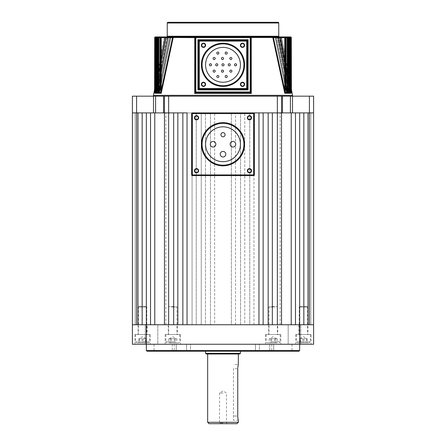 <?xml version="1.0" encoding="UTF-8"?>
<svg xmlns="http://www.w3.org/2000/svg" width="446" height="446" viewBox="0 0 446 446"><rect width="100%" height="100%" fill="white"/><g stroke="black" fill="none" stroke-linecap="round" stroke-linejoin="round"><path stroke-width="0.33" stroke-dasharray="2.23 1.67" d="M247.736 170.734A1.745 1.745 0 0 0 249.481 172.479A1.745 1.745 0 0 0 251.221 170.734A1.745 1.745 0 0 0 249.481 168.989A1.745 1.745 0 0 0 247.736 170.734M194.779 170.734A1.745 1.745 0 0 0 196.519 172.479A1.745 1.745 0 0 0 198.264 170.734A1.745 1.745 0 0 0 196.519 168.989A1.745 1.745 0 0 0 194.779 170.734M194.779 117.772A1.745 1.745 0 0 0 196.519 119.517A1.745 1.745 0 0 0 198.264 117.772A1.745 1.745 0 0 0 196.519 116.027A1.745 1.745 0 0 0 194.779 117.772M247.736 117.772A1.745 1.745 0 0 0 249.481 119.517A1.745 1.745 0 0 0 251.221 117.772A1.745 1.745 0 0 0 249.481 116.027A1.745 1.745 0 0 0 247.736 117.772M202.094 144.253A20.906 20.906 0 0 0 223 165.159A20.906 20.906 0 0 0 243.906 144.253A20.906 20.906 0 0 0 223 123.347A20.906 20.906 0 0 0 202.094 144.253A20.906 20.906 0 0 1 223 123.347A20.906 20.906 0 0 1 243.906 144.253M235.728 144.253A2.788 2.788 0 0 0 232.94 141.466A2.788 2.788 0 0 0 230.153 144.253A2.788 2.788 0 0 0 232.94 147.041A2.788 2.788 0 0 0 235.728 144.253M225.787 154.193A2.788 2.788 0 0 0 223 151.406A2.788 2.788 0 0 0 220.213 154.193A2.788 2.788 0 0 0 223 156.981A2.788 2.788 0 0 0 225.787 154.193M215.847 144.253A2.788 2.788 0 0 0 213.06 141.466A2.788 2.788 0 0 0 210.272 144.253A2.788 2.788 0 0 0 213.06 147.041A2.788 2.788 0 0 0 215.847 144.253M225.091 134.72A2.091 2.091 0 0 0 223 132.629A2.091 2.091 0 0 0 220.909 134.72A2.091 2.091 0 0 0 223 136.81A2.091 2.091 0 0 0 225.091 134.72M240.422 144.253A17.422 17.422 0 0 1 223 161.675A17.422 17.422 0 0 1 205.578 144.253A17.422 17.422 0 0 1 223 126.831A17.422 17.422 0 0 1 240.422 144.253M254.359 174.916L254.359 113.591A0.697 0.697 0 0 0 253.662 112.894L192.338 112.894A0.697 0.697 0 0 0 191.641 113.591L191.641 174.916A0.697 0.697 0 0 0 192.338 175.613L253.662 175.613A0.697 0.697 0 0 0 254.359 174.916M300.721 324.744L300.721 344.256L288.177 344.256L300.721 344.256L288.177 344.256L300.721 344.256L300.721 324.744L288.177 324.744L288.177 344.256L288.177 324.744L300.721 324.744M157.823 324.744L157.823 344.256L145.279 344.256L157.823 344.256L145.279 344.256L157.823 344.256L157.823 324.744L145.279 324.744L145.279 344.256L145.279 324.744L157.823 324.744M180.491 334.5L165.159 334.5L180.491 334.5L180.491 344.256L165.159 344.256L180.491 344.256M165.159 334.5L165.159 344.256M177.352 324.744L168.293 324.744L177.352 324.744L177.352 334.5L168.293 334.5L177.352 334.5M168.293 324.744L168.293 334.5M311.068 334.5L295.737 334.5L311.068 334.5L311.068 344.256L295.737 344.256L311.068 344.256M295.737 334.5L295.737 344.256M307.935 324.744L298.876 324.744L307.935 324.744L307.935 334.5L298.876 334.5L307.935 334.5M298.876 324.744L298.876 334.5M280.841 334.5L265.509 334.5L280.841 334.5L280.841 344.256L265.509 344.256L280.841 344.256M265.509 334.5L265.509 344.256M277.707 324.744L268.648 324.744L277.707 324.744L277.707 334.5L268.648 334.5L277.707 334.5M268.648 324.744L268.648 334.5M150.263 334.5L134.932 334.5L150.263 334.5L150.263 344.256L134.932 344.256L150.263 344.256M134.932 334.5L134.932 344.256M147.124 324.744L138.065 324.744L147.124 324.744L147.124 334.5L138.065 334.5L147.124 334.5M138.065 324.744L138.065 334.5M271.084 351.225L174.916 351.225L271.084 351.225L271.781 350.528L186.59 350.528L186.59 344.256L154.009 344.256L172.284 344.256L172.284 350.528L154.009 350.528L291.991 350.528L292.688 351.225L153.312 351.225L292.688 351.225M154.009 344.256L154.009 350.528L153.312 351.225M174.916 351.225L174.219 350.528L190.531 350.528L190.531 344.256L255.469 344.256L190.531 344.256L190.531 350.528L259.41 350.528L259.41 344.256L259.41 350.528L271.781 350.528L271.781 344.256L259.41 344.256L271.781 344.256M291.991 344.256L291.991 350.528L273.716 350.528L273.716 344.256L291.991 344.256L273.716 344.256L273.716 350.528L172.284 350.528L172.284 344.256L186.59 344.256L186.59 350.528L174.219 350.528L174.219 344.256M142.162 324.744L132.406 324.744L142.162 324.744L142.162 112.894L142.162 324.744L142.162 112.894L146.344 112.894L146.344 324.744L146.344 112.894L146.344 324.744L132.406 324.744L132.406 344.256L313.594 344.256L313.594 324.744L299.656 324.744L299.656 112.894L291.227 112.894L291.227 324.744L295.475 324.744L281.538 324.744L281.538 112.894L281.538 324.744L281.538 112.894L281.538 324.744L281.538 112.894L281.538 324.744L281.538 112.894L280.144 112.894L291.227 112.894M269.774 344.256L176.226 344.256L176.226 350.528L176.226 344.256L269.774 344.256L269.774 350.528L255.469 350.528L269.774 350.528L269.774 344.256L255.469 344.256L255.469 350.528L255.469 344.256L269.774 344.256M259.41 350.528L273.716 350.528L259.41 350.528M186.59 350.528L172.284 350.528L186.59 350.528M190.531 344.256L176.226 344.256L190.531 344.256M147.041 351.225L298.959 351.225M146.344 344.256L146.344 324.744L303.837 324.744L295.475 324.744L295.475 112.894L295.475 324.744L299.656 324.744L299.656 112.894L295.475 112.894L295.475 324.744M299.656 350.528L146.344 350.528M209.062 423.7L236.938 423.7M238.331 422.306L207.669 422.306M223 422.97L219.516 422.97L223 422.97M223 393.038L219.516 393.038L223 393.038M237.751 368.647L233.453 368.647L233.453 420.216L233.453 368.647L237.751 368.647L237.751 416.034L233.453 416.034L237.751 416.034M237.802 367.415L238.331 364.466L233.453 364.466M237.796 367.448L237.774 367.811M239.725 354.012L206.275 354.012M223 351.225L240.422 351.225L223 351.225M238.248 419.898L238.331 420.216L233.453 420.216M223 423.7L227.215 423.7L223 423.7M299.863 306.625L307.238 306.625L299.863 306.625M307.266 306.971L299.221 306.971L307.266 306.971M308.877 342.863L297.482 342.863L308.877 342.863M306.859 338.681L304.741 338.681L306.859 338.681M300.208 338.681L305.521 338.681L300.208 338.681L300.208 342.863L307.121 342.863L300.208 342.863M299.539 334.5L307.584 334.5L299.539 334.5M296.969 334.5L310.371 334.5L296.969 334.5M302.879 338.681L302.879 342.863M299.69 338.681L299.69 342.863M303.927 338.681L303.927 342.863M307.121 338.681L307.121 342.863M306.597 338.681L306.597 342.863M146.137 306.625L138.762 306.625L146.137 306.625M138.734 306.971L146.779 306.971L138.734 306.971M137.123 342.863L148.518 342.863L137.123 342.863M139.141 338.681L141.259 338.681L139.141 338.681M145.792 338.681L140.479 338.681L145.792 338.681L145.792 342.863L138.879 342.863L145.792 342.863M146.461 334.5L138.416 334.5L146.461 334.5M149.031 334.5L135.629 334.5L149.031 334.5M143.121 338.681L143.121 342.863M146.31 338.681L146.31 342.863M142.073 338.681L142.073 342.863M138.879 338.681L138.879 342.863M139.403 338.681L139.403 342.863M313.594 96.169L309.413 96.169L309.413 112.894L313.594 112.894L313.594 324.744L313.594 112.894L313.594 324.744L313.594 112.894L313.594 324.744L313.594 112.894L313.594 324.744L313.594 112.894L313.594 324.744L313.594 112.894L313.594 324.744L313.594 112.894L313.594 324.744L313.594 112.894L313.594 324.744L313.594 112.894L313.594 324.744L313.594 112.894L313.594 324.744L313.594 112.894L310.806 112.894L313.594 112.894L310.806 112.894L313.594 112.894L310.806 112.894L313.594 112.894L310.806 112.894L313.594 112.894L310.806 112.894L313.594 112.894L310.806 112.894L313.594 112.894L310.806 112.894L313.594 112.894L310.806 112.894L313.594 112.894L310.806 112.894L313.594 112.894L310.806 112.894L310.806 324.744L310.806 112.894L310.806 324.744L310.806 112.894L310.806 324.744L310.806 112.894L310.806 324.744L310.806 112.894L310.806 324.744L310.806 112.894L310.806 324.744L310.806 112.894L310.806 324.744L310.806 112.894L310.806 324.744L310.806 112.894L310.806 324.744L310.806 112.894L310.806 324.744L313.594 324.744L309.413 324.744L313.594 324.744L310.806 324.744L310.806 112.894L313.594 112.894L303.837 112.894L303.837 324.744L303.837 112.894L299.656 112.894L299.656 344.256M309.413 324.744L308.019 324.744L308.019 112.894L308.019 324.744L309.413 324.744L309.413 112.894L292.498 112.894L292.498 96.169L290.407 96.169L290.407 112.894L292.498 112.894M150.525 324.744L146.344 324.744L150.525 324.744L150.525 112.894L168.644 112.894L164.463 112.894L164.463 324.744L164.463 112.894L164.463 324.744L164.463 112.894L164.463 324.744L164.463 112.894L164.463 324.744L164.463 112.894L165.856 112.894L164.463 112.894L165.856 112.894L164.463 112.894L165.856 112.894L164.463 112.894L165.856 112.894L164.463 112.894L164.463 324.744L150.525 324.744L150.525 112.894L150.525 324.744L168.644 324.744L164.463 324.744L164.463 112.894L164.463 324.744M154.773 112.894L154.773 324.744M137.981 324.744L137.981 112.894L137.981 324.744L137.981 112.894L132.406 112.894L135.194 112.894L135.194 324.744L135.194 112.894L135.194 324.744L135.194 112.894L135.194 324.744L135.194 112.894L135.194 324.744L135.194 112.894L135.194 324.744L135.194 112.894L135.194 324.744L135.194 112.894L135.194 324.744L135.194 112.894L135.194 324.744L135.194 112.894L135.194 324.744L135.194 112.894L135.194 324.744L132.406 324.744L135.194 324.744L132.406 324.744L135.194 324.744L132.406 324.744L135.194 324.744L132.406 324.744L135.194 324.744L132.406 324.744L135.194 324.744L132.406 324.744L135.194 324.744L132.406 324.744L135.194 324.744L132.406 324.744L135.194 324.744L132.406 324.744L135.194 324.744L132.406 324.744L135.194 324.744L135.194 112.894L132.406 112.894L132.406 324.744M281.538 324.744L281.538 112.894L282.48 112.894L282.48 96.169L281.538 96.169L281.538 324.744L281.538 112.894L281.538 324.744L272.339 324.744L272.339 112.894L272.339 324.744L272.339 112.894L268.157 112.894L268.157 324.744L272.339 324.744L268.157 324.744L268.157 112.894L268.157 324.744L263.14 324.744L263.14 112.894L263.14 324.744L263.14 112.894L258.959 112.894L258.959 324.744L263.14 324.744L258.959 324.744L258.959 112.894L258.959 324.744L253.941 324.744L253.941 112.894L253.941 324.744L249.76 324.744L249.76 112.894L249.76 324.744L244.743 324.744L244.743 112.894L244.743 324.744L240.561 324.744L240.561 112.894L240.561 324.744L235.544 324.744L235.544 112.894L235.544 324.744L231.363 324.744L231.363 112.894L231.363 324.744L214.637 324.744L214.637 112.894L214.637 324.744L205.439 324.744L205.439 112.894L205.439 324.744L196.24 324.744L196.24 112.894L196.24 324.744L187.041 324.744L187.041 112.894L187.041 324.744L173.661 324.744L177.843 324.744L177.843 112.894L177.843 324.744L177.843 112.894L168.644 112.894L168.644 324.744L173.661 324.744L173.661 112.894L173.661 324.744L173.661 112.894L182.86 112.894L182.86 324.744L182.86 112.894L192.059 112.894L192.059 324.744L192.059 112.894L201.257 112.894L201.257 324.744L201.257 112.894L210.456 112.894L210.456 324.744L210.456 112.894L281.538 112.894L277.356 112.894L277.356 324.744L291.227 324.744M303.837 324.744L308.019 324.744L308.019 112.894L303.837 112.894L303.837 324.744L308.019 324.744M187.041 324.744L182.86 324.744L182.86 112.894L187.041 112.894L187.041 324.744M253.662 112.894L192.338 112.894L253.662 112.894M136.588 324.744L136.588 96.169L132.406 96.169L132.406 112.894L164.463 112.894L164.463 96.169L163.52 96.169L163.52 112.894M280.144 324.744L280.144 112.894L280.144 324.744M165.856 324.744L165.856 112.894L165.856 324.744M174.291 306.625L168.989 306.625L174.291 306.625M171.225 306.971L177.006 306.971L171.225 306.971M170.556 342.863L178.746 342.863L170.556 342.863M173.277 338.681L170.06 338.681L173.277 338.681M170.378 338.681L176.817 338.681L168.833 338.681L170.378 338.681L170.378 342.863L168.833 342.863L176.817 342.863L170.378 342.863M174.425 334.5L168.644 334.5L174.425 334.5M175.495 334.5L165.856 334.5L175.495 334.5M176.817 338.681L176.817 342.863M174.364 338.681L174.364 342.863M168.833 338.681L168.833 342.863M171.286 338.681L171.286 342.863M175.272 338.681L175.272 342.863M271.709 306.625L277.011 306.625L271.709 306.625M274.775 306.971L268.994 306.971L274.775 306.971M275.444 342.863L267.254 342.863L275.444 342.863M272.723 338.681L275.94 338.681L272.723 338.681M275.622 338.681L269.183 338.681L277.167 338.681L275.622 338.681L275.622 342.863L277.167 342.863L269.183 342.863L275.622 342.863M271.575 334.5L277.356 334.5L271.575 334.5M270.505 334.5L280.144 334.5L270.505 334.5M269.183 338.681L269.183 342.863M271.636 338.681L271.636 342.863M277.167 338.681L277.167 342.863M274.714 338.681L274.714 342.863M270.728 338.681L270.728 342.863M168.644 96.169L277.356 96.169L277.356 112.894L168.644 112.894L168.644 96.169L164.463 96.169L164.463 112.894L164.463 96.169M282.48 112.894L290.407 112.894M281.538 96.169L281.538 112.894L281.538 96.169L277.356 96.169M155.593 112.894L155.593 96.169L163.52 96.169M155.593 96.169L153.502 96.169L153.502 112.894M136.588 96.169L153.502 96.169M309.413 96.169L292.498 96.169M282.48 96.169L290.407 96.169M154.662 93.175L165.226 37.759L154.628 93.303L154.617 92.813L155.258 92.885L155.648 88.347L154.963 88.347L155.018 92.45L154.595 92.45L154.701 37.631A0.697 0.686 90 0 1 155.386 36.934L155.386 37.631L154.69 37.631A0.697 0.697 0 0 1 155.386 36.934L155.648 36.934A0.697 0.686 -90 0 0 154.963 37.631L154.963 88.347M154.628 93.303L155.386 93.303L155.258 92.885M157.505 89.769L167.852 37.503L156.808 93.303L155.699 93.303L166.486 37.759L155.699 93.303L155.726 92.813L156.652 92.885L156.986 88.949L156.317 88.949L156.379 92.45L155.743 92.45L155.933 37.631A0.697 0.675 90 0 1 156.607 36.934L167.718 36.934L155.648 36.934L155.648 37.631L165.455 37.631L155.648 88.347L155.648 37.631L154.69 37.631L154.701 85.643M155.738 93.175L156.607 85.041L155.933 85.041M156.808 93.303L156.652 92.885M157.326 92.891L158.324 84.433L167.69 37.631L158.324 84.433L157.299 93.175L157.315 92.813L158.553 92.879L158.837 89.546L158.185 89.546L158.246 92.45L157.377 92.45L157.667 37.631A0.697 0.658 90 0 1 158.324 36.934L169.798 36.934L156.607 36.934L156.607 37.631L155.91 37.631A0.697 0.697 0 0 1 156.607 36.934L156.607 37.631L165.828 37.631L156.607 85.041L165.828 37.631L167.718 36.934L156.986 36.934L167.718 36.934L166.486 37.759L167.718 36.934L165.828 37.631L156.607 37.631L156.607 85.041L155.743 92.891M157.243 93.303L168.332 37.759L157.243 93.303L158.737 93.303L158.553 92.879M159.445 92.612L170.818 37.759L159.306 93.303L159.423 92.813L161 92.879L161.246 90.142L160.616 90.142L160.666 92.45L159.529 92.45L159.952 83.831L159.952 37.631A0.697 0.636 90 0 1 160.588 36.934L172.574 36.934L158.324 36.934L158.324 37.631L157.628 37.631A0.697 0.697 0 0 1 158.324 36.934L158.324 37.631L167.69 37.631L169.798 36.934L158.837 36.934L169.798 36.934L168.332 37.759L169.798 36.934L167.69 37.631L158.324 37.631L158.324 84.433L157.667 84.433M159.367 93.175L160.588 83.831L159.952 83.831M159.306 93.303L161.218 93.303L161 92.879M290.614 36.934A0.697 0.697 0 0 1 291.31 37.631L291.299 37.631A0.697 0.686 -90 0 0 290.614 36.934L290.614 37.631L290.614 36.934L279.737 36.934L280.774 37.759L279.737 36.934L290.352 36.934L272.612 36.934L272.796 37.503L273.42 37.631L284.754 37.631L284.754 90.142L273.42 37.631L272.84 37.759L284.782 93.303L285.055 92.813L286.577 92.813L285.412 83.831L275.795 37.631L285.412 83.831L286.694 93.303L275.182 37.759L286.555 92.612M287.508 92.813L288.685 92.813L287.676 84.433L278.31 37.631L287.676 84.433L288.701 93.175L277.668 37.759L288.757 93.303L287.263 93.303L287.754 92.45L287.815 89.546L287.815 37.631A0.697 0.652 90 0 0 287.163 36.934L287.163 89.546L276.487 37.631L286.115 84.372M290.262 93.175L279.458 37.503L290.301 93.303L289.192 93.303L289.404 92.813L290.274 92.813L289.393 85.041L280.172 37.631L289.393 85.041L290.257 92.891M291.372 93.303L290.614 93.303L290.798 92.813L291.383 92.813L290.614 85.643L281.448 37.631L290.614 85.643L291.372 93.303L280.774 37.759L291.338 93.175M195.125 91.987A0.697 0.697 0 0 0 195.822 92.684L250.178 92.684A0.697 0.697 0 0 0 250.875 91.987M240.773 45.297A1.739 1.739 0 0 0 242.512 47.036A1.739 1.739 0 0 0 244.252 45.297A1.739 1.739 0 0 0 242.512 43.557A1.739 1.739 0 0 0 240.773 45.297M240.773 84.322A1.739 1.739 0 0 0 242.512 86.061A1.739 1.739 0 0 0 244.252 84.322A1.739 1.739 0 0 0 242.512 82.582A1.739 1.739 0 0 0 240.773 84.322M201.748 84.322A1.739 1.739 0 0 0 203.488 86.061A1.739 1.739 0 0 0 205.227 84.322A1.739 1.739 0 0 0 203.488 82.582A1.739 1.739 0 0 0 201.748 84.322M201.748 45.297A1.739 1.739 0 0 0 203.488 47.036A1.739 1.739 0 0 0 205.227 45.297A1.739 1.739 0 0 0 203.488 43.557A1.739 1.739 0 0 0 201.748 45.297M166.553 36.934L279.447 36.934L290.218 91.252L279.837 37.503L279.441 37.542L280.172 37.631L278.282 36.934L280.172 37.631L290.09 37.631A0.697 0.697 0 0 0 289.393 36.934L289.393 37.631L289.393 36.934A0.697 0.675 -90 0 1 290.067 37.631L290.257 92.45L289.621 92.45L289.683 37.631A0.697 0.669 90 0 0 289.014 36.934L289.014 88.949L278.834 37.631L288.378 85.732M288.685 92.684L288.372 84.433L287.676 84.433L288.372 84.433L288.372 37.631L287.676 37.631L287.676 84.433L287.676 37.631L277.574 37.559L278.148 37.503L277.819 36.934L278.834 37.631L277.819 36.934L288.495 89.769L278.148 37.503L277.574 37.559L278.31 37.631L276.202 36.934L277.668 37.759L276.202 36.934L278.31 37.631L288.372 37.631A0.697 0.697 0 0 0 287.676 36.934L287.676 37.631L287.676 36.934A0.697 0.658 -90 0 1 288.333 37.631L288.623 92.45L287.754 92.45M286.572 92.74L286.109 83.831L286.109 37.631L285.412 37.631L285.412 36.934A0.697 0.636 -90 0 1 286.048 37.631L286.048 83.831L286.471 92.45L285.334 92.45L285.384 37.631A0.697 0.624 90 0 0 284.754 36.934L284.754 37.631L286.048 37.631L285.412 37.631L285.412 83.831L286.109 83.831L285.412 83.831L285.412 37.631L275.728 37.503L285.412 37.631L285.412 36.934A0.697 0.697 0 0 1 286.109 37.631L286.048 37.631M154.69 85.643L155.386 85.643L155.386 37.631L155.386 85.643L154.645 92.891L155.386 85.643L164.552 37.631L155.386 85.643L154.69 85.643L154.69 86.156M155.894 87.059L165.455 37.631L155.91 37.631L156.607 37.631L156.607 85.041L155.91 85.041L155.91 37.631L156.317 37.631L156.317 88.949M157.622 85.732L167.166 37.631L157.628 37.631L158.324 37.631L158.324 84.433L157.628 84.433L157.628 37.631L158.185 37.631L158.185 89.546M159.428 92.891L160.588 83.831L160.588 37.631L160.588 83.831L170.205 37.631L160.588 83.831L159.891 83.831L159.891 37.631A0.697 0.697 0 0 1 160.588 36.934L160.588 37.631L159.891 37.631L160.616 37.631L160.616 90.142M202.094 64.809A20.906 20.906 0 0 0 223 85.716A20.906 20.906 0 0 0 243.906 64.809A20.906 20.906 0 0 0 223 43.903A20.906 20.906 0 0 0 202.094 64.809A20.906 20.906 0 0 1 223 43.903A20.906 20.906 0 0 1 243.906 64.809M291.846 96.169L154.154 96.169L291.846 96.169M280.958 36.934A0.697 0.697 0 0 1 281.643 37.503L291.333 88.971M227.254 76.511A1.048 1.048 0 0 0 226.211 75.469A1.048 1.048 0 0 0 225.163 76.511A1.048 1.048 0 0 0 226.211 77.559A1.048 1.048 0 0 0 227.254 76.511M231.914 71.137A1.048 1.048 0 0 0 230.872 70.089A1.048 1.048 0 0 0 229.824 71.137A1.048 1.048 0 0 0 230.872 72.18A1.048 1.048 0 0 0 231.914 71.137M236.592 64.809A1.048 1.048 0 0 0 235.544 63.767A1.048 1.048 0 0 0 234.501 64.809A1.048 1.048 0 0 0 235.544 65.857A1.048 1.048 0 0 0 236.592 64.809M230.314 64.809A1.048 1.048 0 0 0 229.272 63.767A1.048 1.048 0 0 0 228.224 64.809A1.048 1.048 0 0 0 229.272 65.857A1.048 1.048 0 0 0 230.314 64.809M224.043 64.809A1.048 1.048 0 0 0 223 63.767A1.048 1.048 0 0 0 221.952 64.809A1.048 1.048 0 0 0 223 65.857A1.048 1.048 0 0 0 224.043 64.809M223.552 71.137A1.048 1.048 0 0 0 222.509 70.089A1.048 1.048 0 0 0 221.461 71.137A1.048 1.048 0 0 0 222.509 72.18A1.048 1.048 0 0 0 223.552 71.137M218.891 76.511A1.048 1.048 0 0 0 217.849 75.469A1.048 1.048 0 0 0 216.801 76.511A1.048 1.048 0 0 0 217.849 77.559A1.048 1.048 0 0 0 218.891 76.511M215.189 71.137A1.048 1.048 0 0 0 214.147 70.089A1.048 1.048 0 0 0 213.099 71.137A1.048 1.048 0 0 0 214.147 72.18A1.048 1.048 0 0 0 215.189 71.137M217.771 64.809A1.048 1.048 0 0 0 216.728 63.767A1.048 1.048 0 0 0 215.68 64.809A1.048 1.048 0 0 0 216.728 65.857A1.048 1.048 0 0 0 217.771 64.809M231.914 58.482A1.048 1.048 0 0 0 230.872 57.439A1.048 1.048 0 0 0 229.824 58.482A1.048 1.048 0 0 0 230.872 59.53A1.048 1.048 0 0 0 231.914 58.482M227.254 53.107A1.048 1.048 0 0 0 226.211 52.059A1.048 1.048 0 0 0 225.163 53.107A1.048 1.048 0 0 0 226.211 54.15A1.048 1.048 0 0 0 227.254 53.107M223.552 58.482A1.048 1.048 0 0 0 222.509 57.439A1.048 1.048 0 0 0 221.461 58.482A1.048 1.048 0 0 0 222.509 59.53A1.048 1.048 0 0 0 223.552 58.482M218.891 53.107A1.048 1.048 0 0 0 217.849 52.059A1.048 1.048 0 0 0 216.801 53.107A1.048 1.048 0 0 0 217.849 54.15A1.048 1.048 0 0 0 218.891 53.107M215.189 58.482A1.048 1.048 0 0 0 214.147 57.439A1.048 1.048 0 0 0 213.099 58.482A1.048 1.048 0 0 0 214.147 59.53A1.048 1.048 0 0 0 215.189 58.482M211.499 64.809A1.048 1.048 0 0 0 210.456 63.767A1.048 1.048 0 0 0 209.408 64.809A1.048 1.048 0 0 0 210.456 65.857A1.048 1.048 0 0 0 211.499 64.809M240.422 64.809A17.422 17.422 0 0 1 223 82.231A17.422 17.422 0 0 1 205.578 64.809A17.422 17.422 0 0 1 223 47.388A17.422 17.422 0 0 1 240.422 64.809M164.357 37.503L166.263 36.934L164.602 37.503L166.263 36.934L165.226 37.759L164.357 37.503L154.667 88.971M286.215 88.13L275.829 37.503L286.215 88.13M275.059 37.581L275.829 37.503L275.578 36.934L276.487 37.631L275.578 36.934L275.829 37.503L275.182 37.759L273.426 36.934L275.728 37.503L273.426 36.934L275.728 37.503L275.11 37.776L275.795 37.631L275.11 37.776L273.426 36.934M158.737 93.303L159.785 88.13M155.386 93.303L155.782 91.252M161.218 93.303L173.16 37.759L172.58 37.631L161.246 90.142L161.246 37.631L172.58 37.631L173.388 36.934L160.588 36.934L160.588 37.631L170.205 37.631L172.574 36.934L161.246 36.934L172.574 36.934L170.272 37.503L170.89 37.776L159.891 37.631L169.513 37.631L158.837 89.546L158.837 37.631L169.552 37.503L159.885 84.372M272.835 36.962L273.381 37.503L272.612 36.934L173.388 36.934L172.619 37.503L173.204 37.503L173.388 36.934M250.602 37.079C249.582 36.806 249.665 36.94 250.858 37.47L250.178 36.934L195.822 36.934L195.136 37.503L272.796 37.503M279.425 36.934L280.501 37.503L279.425 36.934L279.837 37.503L279.491 37.765L289.393 37.631L289.393 85.041L289.393 37.631L290.09 37.631L279.882 37.759L290.352 37.631L290.352 88.347L280.545 37.631L290.106 87.059M167.166 37.631L156.986 88.949L156.986 37.631L167.166 37.631M278.053 22.3L167.947 22.3M291.322 88.793L291.405 92.45L290.982 92.45L291.037 37.631A0.697 0.686 90 0 0 290.352 36.934L290.352 37.631L291.299 37.631L291.299 85.643L291.31 37.631L290.614 37.631L290.614 85.643L291.31 85.643L291.31 86.184M195.125 37.631L195.125 92.21M250.875 92.227L250.875 37.631M247.391 88.503L247.391 41.116A0.697 0.697 0 0 0 246.694 40.419L199.306 40.419A0.697 0.697 0 0 0 198.609 41.116L198.609 88.503A0.697 0.697 0 0 0 199.306 89.2L246.694 89.2A0.697 0.697 0 0 0 247.391 88.503M161.246 36.934A0.697 0.624 -90 0 0 160.616 37.631L161.246 37.631L161.246 36.934M170.171 37.503L170.422 36.934L169.552 37.503L170.422 36.934L170.171 37.503L169.552 37.503L170.941 37.581L170.171 37.503M158.837 36.934A0.697 0.652 -90 0 0 158.185 37.631L158.837 37.631L158.837 36.934M167.852 37.503L168.181 36.934L167.211 37.503L168.181 36.934L167.852 37.503L167.211 37.503L168.376 37.771L167.852 37.503M279.737 36.934L281.448 37.631L279.737 36.934M156.986 36.934A0.697 0.669 -90 0 0 156.317 37.631L156.986 37.631L156.986 36.934M166.559 37.542L166.163 37.503L166.575 36.934L165.455 37.631L166.575 36.934L166.163 37.503L165.499 37.503L166.559 37.542L165.884 37.503L167.718 36.934M170.272 37.503L170.941 37.581L170.272 37.503M275.182 37.759L286.588 93.03L275.182 37.759M277.574 37.559L278.248 37.503L277.574 37.559M286.109 37.631L275.868 37.759L290.09 37.631L290.09 85.041L289.393 85.041L290.09 85.041L290.29 92.623M275.829 37.503L276.448 37.503L275.829 37.503M279.441 37.542L280.116 37.503L278.282 36.934M278.187 37.759L278.834 37.631L278.187 37.759M278.148 37.503L278.789 37.503L278.148 37.503M280.724 37.503L290.614 37.631L280.768 37.759L280.032 36.968C281.069 37.107 277.685 36.511 280.718 37.525L280.032 36.968C281.069 37.107 277.685 36.511 280.718 37.525L281.643 37.503L280.724 37.503M280.774 37.759L291.344 93.203L280.774 37.759M279.837 37.503L280.501 37.503L279.837 37.503M291.037 88.347L290.352 88.347L290.742 92.885M289.683 88.949L289.014 88.949L289.348 92.885M287.815 89.546L287.163 89.546L287.447 92.879M285.384 90.142L284.754 90.142L285 92.879M168.332 37.759L157.321 93.091L168.332 37.759M170.132 37.759L169.513 37.631L170.132 37.759M166.509 37.765L165.828 37.631L166.509 37.765L155.749 93.147L166.509 37.765M154.69 37.631L165.232 37.759L164.602 37.503L165.968 36.968C164.931 37.107 168.315 36.511 165.282 37.525L155.386 37.631L155.386 36.934M166.118 37.759L165.455 37.631L166.118 37.759M159.423 92.813L159.529 92.45L159.423 92.813M160.945 92.813L160.666 92.45M157.315 92.813L157.377 92.45L157.315 92.813M158.492 92.813L158.246 92.45M155.726 92.813L155.743 92.45L155.726 92.813M156.596 92.813L156.379 92.45M154.617 92.813L154.595 92.45L154.617 92.813M155.202 92.813L155.018 92.45M285.055 92.813L285.334 92.45M286.577 92.813L286.471 92.45L286.577 92.813M288.685 92.813L288.623 92.45L288.685 92.813M289.404 92.813L289.621 92.45M290.274 92.813L290.257 92.45L290.274 92.813M290.798 92.813L290.982 92.45M291.383 92.813L291.405 92.45L291.383 92.813M291.31 37.631L290.614 37.631L290.614 85.643L291.299 85.643M205.578 353.316L240.422 353.316M296.969 341.814L310.371 341.814L296.969 341.814M149.031 341.814L135.629 341.814L149.031 341.814M175.495 341.814L165.856 341.814L175.495 341.814M270.505 341.814L280.144 341.814L270.505 341.814M278.75 36.237L167.25 36.237M173.204 37.503L194.779 37.503M284.782 93.303L286.694 93.303M292.531 95.344L153.469 95.344M167.25 22.997L278.75 22.997M227.215 423.7L226.484 422.97L226.484 393.038L223 390.941L219.516 393.038L219.516 422.97L218.785 423.7M299.573 306.625L299.221 306.971L299.221 334.5M296.434 334.5L296.434 341.814C296.127 341.954 296.473 342.305 297.482 342.863M299.918 338.681L303.403 336.669L306.887 338.681M310.371 334.5L310.371 341.814L309.329 342.863M307.238 306.625L307.584 306.971L307.584 334.5M146.427 306.625L146.779 306.971L146.779 334.5M149.566 334.5L149.566 341.814C149.873 341.954 149.527 342.305 148.518 342.863M146.082 338.681L142.597 336.669L139.113 338.681M135.629 334.5L135.629 341.814C135.316 341.954 135.668 342.305 136.671 342.863M138.762 306.625L138.416 306.971L138.416 334.5M168.989 306.625L168.644 306.971L168.644 334.5M165.856 334.5L165.856 341.814C165.55 341.954 165.895 342.305 166.904 342.863M169.341 338.681L172.825 336.669L176.309 338.681M179.794 334.5L179.794 341.814C180.1 341.954 179.755 342.305 178.746 342.863M176.661 306.625L177.006 306.971L177.006 334.5M277.011 306.625L277.356 306.971L277.356 334.5M280.144 334.5L280.144 341.814C280.462 341.976 280.11 342.327 279.101 342.863M276.659 338.681L273.175 336.669L269.691 338.681M266.206 334.5L266.206 341.814C265.888 341.976 266.24 342.327 267.254 342.863M269.345 306.625L268.994 306.971L268.994 334.5M170.941 37.581L159.412 93.03L170.89 37.776L172.574 36.934M277.624 37.771L288.679 93.091L277.624 37.771M279.491 37.765L290.251 93.147L279.491 37.765M276.615 36.968L276.202 36.934M165.232 37.759L154.656 93.203L165.232 37.759M165.282 37.525L165.968 36.968C164.931 37.107 168.315 36.511 165.282 37.525L165.968 36.968C164.931 37.107 168.315 36.511 165.282 37.525M159.891 83.831L159.428 92.74M157.628 84.433L157.315 92.684M155.91 85.041L155.71 92.623M154.69 86.959L154.678 87.94M154.673 88.76L154.578 92.567M291.422 92.567L291.333 88.921M291.322 88.007L291.31 86.959"/><path stroke-width="0.67" d="M247.357 170.734A2.124 2.124 0 0 0 249.481 172.858A2.124 2.124 0 0 0 251.605 170.734A2.124 2.124 0 0 0 249.481 168.61A2.124 2.124 0 0 0 247.357 170.734M247.736 170.734A1.745 1.745 0 0 0 249.481 172.479A1.745 1.745 0 0 0 251.221 170.734A1.745 1.745 0 0 0 249.481 168.989A1.745 1.745 0 0 0 247.736 170.734M194.395 170.734A2.124 2.124 0 0 0 196.519 172.858A2.124 2.124 0 0 0 198.643 170.734A2.124 2.124 0 0 0 196.519 168.61A2.124 2.124 0 0 0 194.395 170.734M194.779 170.734A1.745 1.745 0 0 0 196.519 172.479A1.745 1.745 0 0 0 198.264 170.734A1.745 1.745 0 0 0 196.519 168.989A1.745 1.745 0 0 0 194.779 170.734M194.395 117.772A2.124 2.124 0 0 0 196.519 119.896A2.124 2.124 0 0 0 198.643 117.772A2.124 2.124 0 0 0 196.519 115.648A2.124 2.124 0 0 0 194.395 117.772M194.779 117.772A1.745 1.745 0 0 0 196.519 119.517A1.745 1.745 0 0 0 198.264 117.772A1.745 1.745 0 0 0 196.519 116.027A1.745 1.745 0 0 0 194.779 117.772M247.357 117.772A2.124 2.124 0 0 0 249.481 119.896A2.124 2.124 0 0 0 251.605 117.772A2.124 2.124 0 0 0 249.481 115.648A2.124 2.124 0 0 0 247.357 117.772M247.736 117.772A1.745 1.745 0 0 0 249.481 119.517A1.745 1.745 0 0 0 251.221 117.772A1.745 1.745 0 0 0 249.481 116.027A1.745 1.745 0 0 0 247.736 117.772M235.728 144.253A2.788 2.788 0 0 0 232.94 141.466A2.788 2.788 0 0 0 230.153 144.253A2.788 2.788 0 0 0 232.94 147.041A2.788 2.788 0 0 0 235.728 144.253M225.787 154.193A2.788 2.788 0 0 0 223 151.406A2.788 2.788 0 0 0 220.213 154.193A2.788 2.788 0 0 0 223 156.981A2.788 2.788 0 0 0 225.787 154.193M215.847 144.253A2.788 2.788 0 0 0 213.06 141.466A2.788 2.788 0 0 0 210.272 144.253A2.788 2.788 0 0 0 213.06 147.041A2.788 2.788 0 0 0 215.847 144.253M225.091 134.72A2.091 2.091 0 0 0 223 132.629A2.091 2.091 0 0 0 220.909 134.72A2.091 2.091 0 0 0 223 136.81A2.091 2.091 0 0 0 225.091 134.72M205.578 144.253A17.422 17.422 0 0 0 223 161.675A17.422 17.422 0 0 0 240.422 144.253A17.422 17.422 0 0 0 223 126.831A17.422 17.422 0 0 0 205.578 144.253M243.906 144.253A20.906 20.906 0 0 0 223 123.347A20.906 20.906 0 0 0 202.094 144.253A20.906 20.906 0 0 0 223 165.159A20.906 20.906 0 0 0 243.906 144.253M277.356 96.169L277.356 112.894L272.339 112.894L272.339 324.744L277.356 324.744L277.356 112.894L281.538 112.894L253.662 112.894A0.697 0.697 0 0 1 254.359 113.591L254.359 174.916A0.697 0.697 0 0 1 253.662 175.613L192.338 175.613A0.697 0.697 0 0 1 191.641 174.916L191.641 113.591A0.697 0.697 0 0 1 192.338 112.894L253.662 112.894A0.697 0.697 0 0 1 254.359 113.591L192.338 113.591L192.338 174.916L253.662 174.916L253.662 112.894L258.959 112.894L258.959 324.744L187.041 324.744L187.041 112.894L164.463 112.894L168.644 112.894L168.644 324.744L173.661 324.744L173.661 112.894L168.644 112.894L168.644 96.169L282.48 96.169L282.48 112.894L281.538 112.894L281.538 324.744M299.656 350.528L298.959 351.225L147.041 351.225L146.344 350.528L299.656 350.528L299.656 344.256L132.406 344.256L132.406 324.744L146.344 324.744L146.344 112.894L142.162 112.894L142.162 324.744M146.344 350.528L146.344 324.744L313.594 324.744L313.594 344.256L299.656 344.256L299.656 112.894L303.837 112.894L303.837 324.744M236.938 423.7L209.062 423.7L207.669 422.306L238.331 422.306L236.938 423.7M237.774 367.855L238.331 364.466L238.331 354.012M223 354.012L239.725 354.012L240.422 353.316L205.578 353.316L206.275 354.012L223 354.012M237.751 368.647L237.751 416.034C238.381 421.431 238.381 421.431 237.751 416.034L237.796 417.233M237.802 417.272L238.041 418.989M238.053 419.028L238.248 419.898M132.406 324.744L132.406 112.894L137.981 112.894L137.981 324.744M295.475 324.744L295.475 112.894L291.227 112.894L291.227 324.744M268.157 324.744L263.14 324.744L263.14 112.894L268.157 112.894L268.157 324.744M182.86 324.744L177.843 324.744L177.843 112.894L182.86 112.894L182.86 324.744M291.227 112.894L281.538 112.894L281.538 96.169M308.019 324.744L308.019 112.894L313.594 112.894L313.594 324.744L313.594 96.169L313.594 112.894L282.48 112.894M150.525 324.744L150.525 112.894L154.773 112.894L154.773 324.744M164.463 324.744L164.463 112.894L154.773 112.894M136.588 96.169L136.588 112.894L132.406 112.894L132.406 96.169L155.593 96.169L155.593 112.894L153.502 112.894L153.502 96.169M163.52 112.894L163.52 96.169L164.463 96.169L164.463 112.894L155.593 112.894M136.588 324.744L136.588 112.894L153.502 112.894M163.52 96.169L155.593 96.169M164.463 96.169L168.644 96.169M290.407 112.894L290.407 96.169L282.48 96.169M290.407 96.169L292.498 96.169L292.498 112.894M309.413 324.744L309.413 96.169L292.498 96.169M309.413 96.169L313.594 96.169M158.492 92.813L157.315 92.813L157.243 93.303L158.737 93.303L158.246 92.45L158.185 89.546L158.185 37.631A0.697 0.652 -90 0 1 158.837 36.934L285.412 36.934A0.697 0.697 0 0 1 286.109 37.631L286.048 37.631A0.697 0.636 -90 0 0 285.412 36.934L287.676 36.934A0.697 0.697 0 0 1 288.372 37.631L288.333 37.631A0.697 0.658 -90 0 0 287.676 36.934L289.393 36.934A0.697 0.697 0 0 1 290.09 37.631L290.067 37.631A0.697 0.675 -90 0 0 289.393 36.934L290.614 36.934A0.697 0.697 0 0 1 291.31 37.631L291.299 37.631A0.697 0.686 -90 0 0 290.614 36.934L290.614 36.934M157.505 89.769L156.808 93.303L156.596 92.813L155.726 92.813L155.738 93.175L155.743 92.891M155.782 91.252L155.386 93.303L155.202 92.813L154.667 93.097M160.945 92.813L160.616 90.142L161.246 90.142L172.58 37.631L161.246 37.631L161.246 90.142L161 92.879L159.423 92.813L159.306 93.303L159.445 92.612M286.555 92.612L286.048 83.831L286.048 37.631L287.163 37.631L287.163 36.934A0.697 0.652 90 0 1 287.815 37.631L287.754 92.45L288.623 92.45L288.333 37.631L287.163 37.631L287.163 89.546L287.815 89.546M288.673 92.891L288.623 92.45L288.685 92.813L287.447 92.879L286.115 84.372M290.24 92.991L290.067 37.631L289.683 37.631L289.621 92.45L290.257 92.45L290.274 92.813L289.348 92.885L289.014 88.949L289.683 88.949M291.333 93.097L291.383 92.813L290.742 92.885L290.352 88.347L291.037 88.347L290.982 92.45L291.405 92.45L291.322 88.793M291.338 93.175L290.614 93.303L290.218 91.252L290.742 92.885M290.262 93.175L290.257 92.891L290.262 93.175M290.301 93.303L289.192 93.303L288.495 89.769L289.348 92.885M288.757 93.303L287.263 93.303L286.215 88.13L287.263 93.303L287.447 92.879M285.055 92.813L284.754 90.142L285.384 90.142L285.334 92.45L286.471 92.45L286.577 92.813L285.055 92.813L285.334 92.45M286.633 93.175L286.572 92.891L286.633 93.175M286.694 93.303L284.782 93.303L285 92.879M279.425 36.934L250.178 36.934L251.243 37.759L251.293 93.509L250.178 92.684L195.822 92.684L194.707 93.509L194.757 37.759L195.822 36.934L166.553 36.934A0.697 0.697 0 0 0 167.25 36.237L167.25 22.997A0.697 0.697 0 0 1 167.947 22.3L278.053 22.3A0.697 0.697 0 0 1 278.75 22.997L167.25 22.997M161 92.879L161.218 93.303L159.306 93.303M240.388 45.297A2.124 2.124 0 0 0 242.512 47.421A2.124 2.124 0 0 0 244.637 45.297A2.124 2.124 0 0 0 242.512 43.173A2.124 2.124 0 0 0 240.388 45.297M240.773 45.297A1.739 1.739 0 0 0 242.512 47.036A1.739 1.739 0 0 0 244.252 45.297A1.739 1.739 0 0 0 242.512 43.557A1.739 1.739 0 0 0 240.773 45.297M240.388 84.322A2.124 2.124 0 0 0 242.512 86.446A2.124 2.124 0 0 0 244.637 84.322A2.124 2.124 0 0 0 242.512 82.198A2.124 2.124 0 0 0 240.388 84.322M240.773 84.322A1.745 1.745 0 0 0 242.512 86.067A1.745 1.745 0 0 0 244.257 84.322A1.745 1.745 0 0 0 242.512 82.577A1.745 1.745 0 0 0 240.773 84.322M201.363 84.322A2.124 2.124 0 0 0 203.488 86.446A2.124 2.124 0 0 0 205.612 84.322A2.124 2.124 0 0 0 203.488 82.198A2.124 2.124 0 0 0 201.363 84.322M201.743 84.322A1.745 1.745 0 0 0 203.488 86.067A1.745 1.745 0 0 0 205.227 84.322A1.745 1.745 0 0 0 203.488 82.577A1.745 1.745 0 0 0 201.743 84.322M201.363 45.297A2.124 2.124 0 0 0 203.488 47.421A2.124 2.124 0 0 0 205.612 45.297A2.124 2.124 0 0 0 203.488 43.173A2.124 2.124 0 0 0 201.363 45.297M201.748 45.297A1.739 1.739 0 0 0 203.488 47.036A1.739 1.739 0 0 0 205.227 45.297A1.739 1.739 0 0 0 203.488 43.557A1.739 1.739 0 0 0 201.748 45.297M159.428 92.74L159.891 83.831L159.891 37.631A0.697 0.697 0 0 1 160.588 36.934L161.246 36.934L160.588 36.934A0.697 0.636 90 0 0 159.952 37.631L159.952 83.831L159.529 92.45L160.666 92.45M157.315 92.684L157.628 37.631A0.697 0.697 0 0 1 158.324 36.934A0.697 0.658 90 0 0 157.667 37.631L157.377 92.45L158.246 92.45M155.71 92.623L155.91 37.631A0.697 0.697 0 0 1 156.607 36.934L156.986 36.934L156.607 36.934A0.697 0.675 90 0 0 155.933 37.631L155.743 92.45L156.379 92.45L156.317 37.631A0.697 0.669 -90 0 1 156.986 36.934L158.837 36.934L158.837 89.546L159.885 84.372M154.578 92.567L154.69 37.631A0.697 0.697 0 0 1 155.386 36.934L156.986 36.934L156.986 88.949L157.622 85.732M291.846 96.169A0.697 0.697 0 0 0 292.531 95.344L291.333 88.971M154.154 96.169A0.697 0.697 0 0 1 153.469 95.344L292.531 95.344M279.447 36.934A0.697 0.697 0 0 1 278.75 36.237L278.75 22.997M225.163 76.511A1.048 1.048 0 0 1 226.211 75.469A1.048 1.048 0 0 1 227.254 76.511A1.048 1.048 0 0 1 226.211 77.559A1.048 1.048 0 0 1 225.163 76.511M229.824 71.137A1.048 1.048 0 0 1 230.872 70.089A1.048 1.048 0 0 1 231.914 71.137A1.048 1.048 0 0 1 230.872 72.18A1.048 1.048 0 0 1 229.824 71.137M236.592 64.809A1.048 1.048 0 0 0 235.544 63.767A1.048 1.048 0 0 0 234.501 64.809A1.048 1.048 0 0 0 235.544 65.857A1.048 1.048 0 0 0 236.592 64.809M230.314 64.809A1.048 1.048 0 0 0 229.272 63.767A1.048 1.048 0 0 0 228.224 64.809A1.048 1.048 0 0 0 229.272 65.857A1.048 1.048 0 0 0 230.314 64.809M224.043 64.809A1.048 1.048 0 0 0 223 63.767A1.048 1.048 0 0 0 221.952 64.809A1.048 1.048 0 0 0 223 65.857A1.048 1.048 0 0 0 224.043 64.809M221.461 71.137A1.048 1.048 0 0 1 222.509 70.089A1.048 1.048 0 0 1 223.552 71.137A1.048 1.048 0 0 1 222.509 72.18A1.048 1.048 0 0 1 221.461 71.137M216.801 76.511A1.048 1.048 0 0 1 217.849 75.469A1.048 1.048 0 0 1 218.891 76.511A1.048 1.048 0 0 1 217.849 77.559A1.048 1.048 0 0 1 216.801 76.511M213.099 71.137A1.048 1.048 0 0 1 214.147 70.089A1.048 1.048 0 0 1 215.189 71.137A1.048 1.048 0 0 1 214.147 72.18A1.048 1.048 0 0 1 213.099 71.137M217.771 64.809A1.048 1.048 0 0 0 216.728 63.767A1.048 1.048 0 0 0 215.68 64.809A1.048 1.048 0 0 0 216.728 65.857A1.048 1.048 0 0 0 217.771 64.809M231.914 58.482A1.048 1.048 0 0 0 230.872 57.439A1.048 1.048 0 0 0 229.824 58.482A1.048 1.048 0 0 0 230.872 59.53A1.048 1.048 0 0 0 231.914 58.482M227.254 53.107A1.048 1.048 0 0 0 226.211 52.059A1.048 1.048 0 0 0 225.163 53.107A1.048 1.048 0 0 0 226.211 54.15A1.048 1.048 0 0 0 227.254 53.107M223.552 58.482A1.048 1.048 0 0 0 222.509 57.439A1.048 1.048 0 0 0 221.461 58.482A1.048 1.048 0 0 0 222.509 59.53A1.048 1.048 0 0 0 223.552 58.482M218.891 53.107A1.048 1.048 0 0 0 217.849 52.059A1.048 1.048 0 0 0 216.801 53.107A1.048 1.048 0 0 0 217.849 54.15A1.048 1.048 0 0 0 218.891 53.107M215.189 58.482A1.048 1.048 0 0 0 214.147 57.439A1.048 1.048 0 0 0 213.099 58.482A1.048 1.048 0 0 0 214.147 59.53A1.048 1.048 0 0 0 215.189 58.482M211.499 64.809A1.048 1.048 0 0 0 210.456 63.767A1.048 1.048 0 0 0 209.408 64.809A1.048 1.048 0 0 0 210.456 65.857A1.048 1.048 0 0 0 211.499 64.809M205.578 64.809A17.422 17.422 0 0 0 223 82.231A17.422 17.422 0 0 0 240.422 64.809A17.422 17.422 0 0 0 223 47.388A17.422 17.422 0 0 0 205.578 64.809M243.906 64.809A20.906 20.906 0 0 0 223 43.903A20.906 20.906 0 0 0 202.094 64.809A20.906 20.906 0 0 0 223 85.716A20.906 20.906 0 0 0 243.906 64.809M154.667 88.971L153.469 95.344M284.782 93.303L272.796 37.503L273.42 37.631L284.754 90.142L284.754 37.631L273.42 37.631L272.634 36.94M173.366 36.94L172.58 37.631L173.16 37.759L161.218 93.303M159.785 88.13L158.737 93.303M156.808 93.303L155.699 93.303L155.76 92.991M288.378 85.732L289.014 88.949L289.014 37.631L288.372 37.631L288.685 92.684M290.106 87.059L290.352 37.631L290.29 92.623M160.616 90.142L160.616 37.631L155.648 37.631L155.894 87.059M154.701 85.643L154.595 92.45L155.018 92.45L154.963 37.631A0.697 0.686 -90 0 1 155.648 36.934L155.648 37.631L154.701 37.631L154.69 85.643M250.329 92.801A0.697 0.591 -0 0 0 250.875 92.227L251.293 93.509L194.707 93.509L195.125 92.21M195.822 92.684A0.697 0.697 0 0 1 195.125 91.987L250.178 91.987L250.178 37.631L195.822 37.631L195.822 92.684A0.697 0.697 0 0 1 195.125 91.987L195.125 37.631A0.697 0.697 0 0 1 195.822 36.934L195.554 36.99M251.243 37.759L250.875 37.631L250.875 91.987A0.697 0.697 0 0 1 250.178 92.684L250.178 91.987L250.875 91.987A0.697 0.697 0 0 1 250.178 92.684M247.391 41.116L247.391 88.503L248.088 89.897L246.694 89.2L199.306 89.2L197.912 89.897L198.609 88.503L198.609 41.116L197.912 39.722L199.306 40.419L246.694 40.419L248.088 39.722L247.391 41.116A0.697 0.697 0 0 0 246.694 40.419L246.694 41.116L199.306 41.116L199.306 88.503L246.694 88.503L246.694 41.116L247.391 41.116A0.697 0.697 0 0 0 246.694 40.419M291.299 85.643L291.299 37.631L290.352 37.631L290.352 36.934A0.697 0.686 90 0 1 291.037 37.631L291.037 88.347M289.014 36.934A0.697 0.669 90 0 1 289.683 37.631L289.014 37.631L289.014 36.934M155.386 36.934A0.697 0.686 90 0 0 154.701 37.631L154.69 37.631M286.048 37.631L284.754 37.631L284.754 36.934A0.697 0.624 90 0 1 285.384 37.631L285.384 90.142M272.612 36.934L273.381 37.503L272.796 37.503L272.612 36.934M250.875 37.631L250.178 36.934A0.697 0.697 0 0 1 250.875 37.631L250.178 37.631L250.178 36.934A0.697 0.697 0 0 1 250.875 37.631M272.796 37.503L250.864 37.503L250.384 36.962M173.204 37.503L172.619 37.503L173.388 36.934L173.204 37.503L195.125 37.631A0.697 0.697 0 0 1 195.822 36.934L195.822 37.631L194.757 37.759M160.616 37.631A0.697 0.624 -90 0 1 161.246 36.934L161.246 37.631L160.616 37.631M155.386 93.303L154.662 93.175M154.963 88.347L155.648 88.347L155.258 92.885M156.317 88.949L156.986 88.949L156.652 92.885M158.185 89.546L158.837 89.546L158.553 92.879M199.306 40.419A0.697 0.697 0 0 0 198.609 41.116L199.306 41.116L199.306 40.419A0.697 0.697 0 0 0 198.609 41.116M195.125 92.227A0.697 0.591 -0 0 0 195.671 92.801M198.609 88.503A0.697 0.697 0 0 0 199.306 89.2L199.306 88.503L198.609 88.503A0.697 0.697 0 0 0 199.306 89.2M246.694 89.2A0.697 0.697 0 0 0 247.391 88.503L246.694 88.503L246.694 89.2A0.697 0.697 0 0 0 247.391 88.503M155.202 92.813L155.018 92.45M154.617 92.813L154.595 92.45L154.617 92.813M156.596 92.813L156.379 92.45M155.726 92.813L155.743 92.45L155.726 92.813M157.315 92.813L157.377 92.45L157.315 92.813M159.423 92.813L159.529 92.45L159.423 92.813M291.383 92.813L291.405 92.45L291.383 92.813M290.798 92.813L290.982 92.45M289.404 92.813L289.621 92.45M287.508 92.813L287.754 92.45M244.603 144.253A21.603 21.603 0 0 1 223 165.856A21.603 21.603 0 0 1 201.397 144.253A21.603 21.603 0 0 1 223 122.65A21.603 21.603 0 0 1 244.603 144.253M192.338 112.894L192.338 113.591L191.641 113.591A0.697 0.697 0 0 1 192.338 112.894M191.641 174.916L192.338 174.916L192.338 175.613A0.697 0.697 0 0 1 191.641 174.916M253.662 174.916L254.359 174.916A0.697 0.697 0 0 1 253.662 175.613L253.662 174.916M244.603 64.809A21.603 21.603 0 0 1 223 86.412A21.603 21.603 0 0 1 201.397 64.809A21.603 21.603 0 0 1 223 43.206A21.603 21.603 0 0 1 244.603 64.809M167.25 36.237L278.75 36.237M197.912 89.897L197.912 39.722L248.088 39.722L248.088 89.897L197.912 89.897M194.779 37.503L195.136 37.503M240.422 351.225L240.422 353.316M238.331 420.216L238.331 422.306M207.669 354.012L207.669 422.306M205.578 351.225L205.578 353.316M164.357 37.503L165.042 36.934M171.002 37.464L172.574 36.934M195.393 37.079L195.822 36.934M274.998 37.464L273.426 36.934M277.574 37.559L276.202 36.934L277.574 37.559M279.441 37.542L278.282 36.934M280.718 37.525L279.737 36.934M168.426 37.559L169.798 36.934L168.426 37.559M166.559 37.542L167.718 36.934M154.69 86.156L154.69 86.959M154.678 87.94L154.673 88.76M291.333 88.921L291.322 88.007M291.31 86.959L291.31 86.184M291.422 92.567L291.31 37.631M286.572 92.74L286.109 83.831L286.109 37.631"/></g></svg>
